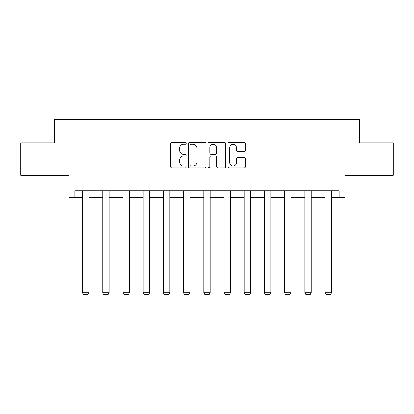 <?xml version="1.0" encoding="UTF-8"?>
<svg xmlns="http://www.w3.org/2000/svg" width="414" height="414" viewBox="0 0 414 414"><rect width="100%" height="100%" fill="white"/><g stroke="black" fill="none" stroke-linecap="round" stroke-linejoin="round"><path stroke-width="0.62" d="M186.274 143.337A0.89 0.89 0 0 0 185.384 142.447L171.872 142.447A1.273 1.273 0 0 0 170.599 143.72L170.599 166.609A1.273 1.273 0 0 0 171.872 167.882L185.384 167.882A0.89 0.89 0 0 0 186.274 166.992A0.89 0.89 0 0 0 185.384 166.102L183.635 166.102A4.068 4.068 0 0 1 179.562 162.034L179.562 160.125A4.068 4.068 0 0 1 183.635 156.057L185.384 156.057A0.89 0.89 0 0 0 186.274 155.167A0.89 0.89 0 0 0 185.384 154.277L183.635 154.277A4.068 4.068 0 0 1 179.562 150.204L179.562 148.3A4.068 4.068 0 0 1 183.635 144.227L185.384 144.227A0.89 0.89 0 0 0 186.274 143.337M74.789 197.271L74.789 190.792L339.211 190.792L339.211 197.271L345.105 197.271L345.105 175.246L393.3 175.246L393.3 142.856L359.419 142.856L359.419 119.537L54.581 119.537L54.581 142.856L20.7 142.856L20.7 175.246L68.895 175.246L68.895 197.271L82.5 197.271M244.167 151.415A1.273 1.273 0 0 0 245.435 150.142L245.435 143.72A1.273 1.273 0 0 0 244.167 142.447L229.159 142.447A1.273 1.273 0 0 0 227.886 143.72L227.886 166.609A1.273 1.273 0 0 0 229.159 167.882L244.167 167.882A1.273 1.273 0 0 0 245.435 166.609L245.435 158.852A1.273 1.273 0 0 0 244.167 157.579L237.745 157.579A1.273 1.273 0 0 0 236.472 158.852L236.472 162.702A3.4 3.4 0 0 1 233.072 166.102A3.4 3.4 0 0 1 229.666 162.702L229.666 147.632A3.4 3.4 0 0 1 233.072 144.227A3.4 3.4 0 0 1 236.472 147.632L236.472 150.142A1.273 1.273 0 0 0 237.745 151.415L244.167 151.415M205.887 143.72A1.273 1.273 0 0 0 204.614 142.447L189.612 142.447A1.273 1.273 0 0 0 188.339 143.72L188.339 166.609A1.273 1.273 0 0 0 189.612 167.882L204.614 167.882A1.273 1.273 0 0 0 205.887 166.609L205.887 143.72M209.386 142.447L224.388 142.447A1.273 1.273 0 0 1 225.661 143.72L225.661 166.609A1.273 1.273 0 0 1 224.388 167.882L217.966 167.882A1.273 1.273 0 0 1 216.698 166.609L216.698 157.325A1.273 1.273 0 0 0 215.425 156.057L211.166 156.057A1.273 1.273 0 0 0 209.893 157.325L209.893 166.992A0.89 0.89 0 0 1 209.003 167.882A0.89 0.89 0 0 1 208.113 166.992L208.113 143.72A1.273 1.273 0 0 1 209.386 142.447M88.974 197.271L102.708 197.271M109.187 197.271L122.917 197.271M129.396 197.271L143.13 197.271M149.609 197.271L163.339 197.271M169.818 197.271L183.552 197.271M190.026 197.271L203.76 197.271M210.24 197.271L223.974 197.271M230.448 197.271L244.182 197.271M250.661 197.271L264.391 197.271M270.87 197.271L284.604 197.271M291.083 197.271L304.813 197.271M311.292 197.271L325.026 197.271M331.5 197.271L339.211 197.271M191.009 144.227A0.89 0.89 0 0 0 190.119 145.117L190.119 165.212A0.89 0.89 0 0 0 191.009 166.102L192.852 166.102A4.068 4.068 0 0 0 196.924 162.034L196.924 148.3A4.068 4.068 0 0 0 192.852 144.227L191.009 144.227M216.698 147.694A3.4 3.4 0 0 0 213.293 144.295A3.4 3.4 0 0 0 209.893 147.694L209.893 153.004A1.273 1.273 0 0 0 211.166 154.277L215.425 154.277A1.273 1.273 0 0 0 216.698 153.004L216.698 147.694M88.974 190.792L88.974 292.781L82.5 292.781L82.5 190.792M88.974 292.781L88.006 294.463L83.468 294.463L82.5 292.781M109.187 190.792L109.187 292.781L102.708 292.781L102.708 190.792M109.187 292.781L108.214 294.463L103.681 294.463L102.708 292.781M129.396 190.792L129.396 292.781L122.917 292.781L122.917 190.792M129.396 292.781L128.423 294.463L123.889 294.463L122.917 292.781M149.609 190.792L149.609 292.781L143.13 292.781L143.13 190.792M149.609 292.781L148.636 294.463L144.103 294.463L143.13 292.781M169.818 190.792L169.818 292.781L163.339 292.781L163.339 190.792M169.818 292.781L168.845 294.463L164.311 294.463L163.339 292.781M190.026 190.792L190.026 292.781L183.552 292.781L183.552 190.792M190.026 292.781L189.058 294.463L184.52 294.463L183.552 292.781M210.24 190.792L210.24 292.781L203.76 292.781L203.76 190.792M210.24 292.781L209.267 294.463L204.733 294.463L203.76 292.781M230.448 190.792L230.448 292.781L223.974 292.781L223.974 190.792M230.448 292.781L229.48 294.463L224.942 294.463L223.974 292.781M250.661 190.792L250.661 292.781L244.182 292.781L244.182 190.792M250.661 292.781L249.689 294.463L245.155 294.463L244.182 292.781M270.87 190.792L270.87 292.781L264.391 292.781L264.391 190.792M270.87 292.781L269.897 294.463L265.364 294.463L264.391 292.781M291.083 190.792L291.083 292.781L284.604 292.781L284.604 190.792M291.083 292.781L290.111 294.463L285.577 294.463L284.604 292.781M311.292 190.792L311.292 292.781L304.813 292.781L304.813 190.792M311.292 292.781L310.319 294.463L305.786 294.463L304.813 292.781M331.5 190.792L331.5 292.781L325.026 292.781L325.026 190.792M331.5 292.781L330.532 294.463L325.994 294.463L325.026 292.781"/></g></svg>
